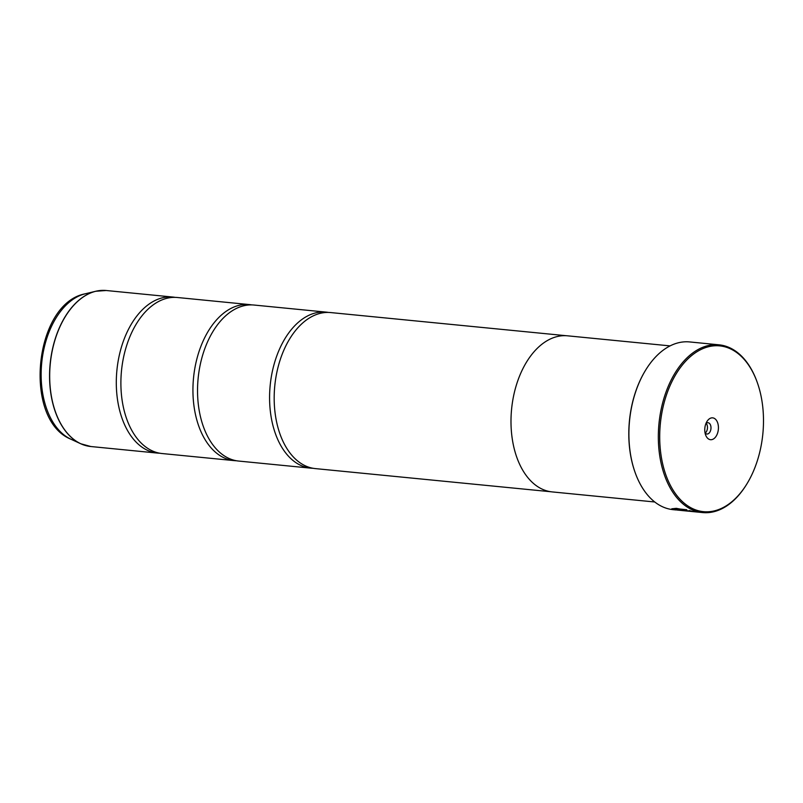 <?xml version="1.0" encoding="UTF-8"?>
<svg xmlns="http://www.w3.org/2000/svg" width="803" height="803" viewBox="0 0 803 803"><rect width="100%" height="100%" fill="white"/><g stroke="black" fill="none" stroke-linecap="round" stroke-linejoin="round"><path stroke-width="1.2" d="M159.777 453.213A78.393 48.471 -84.4 0 1 157.468 453.083A78.393 48.471 -84.4 0 1 156.394 452.952A78.393 48.471 -84.4 0 1 116.987 369.46A78.393 48.471 -84.4 0 1 172.806 297.05A78.393 48.471 -84.4 0 1 173.87 297.17A78.393 48.471 -84.4 0 1 175.094 297.361M236.413 460.751A78.393 48.471 -84.4 0 1 234.105 460.611A78.393 48.471 -84.4 0 1 233.041 460.49A78.393 48.471 -84.4 0 1 193.623 376.988A78.393 48.471 -84.4 0 1 249.442 304.588A78.393 48.471 -84.4 0 1 250.516 304.708A78.393 48.471 -84.4 0 1 251.73 304.899M313.06 468.279A78.393 48.471 -84.4 0 1 310.751 468.149A78.393 48.471 -84.4 0 1 309.687 468.019A78.393 48.471 -84.4 0 1 270.27 384.527A78.393 48.471 -84.4 0 1 326.088 312.116A78.393 48.471 -84.4 0 1 327.152 312.237A78.393 48.471 -84.4 0 1 328.377 312.427M675.323 509.674L671.88 508.721M686.776 509.754L678.214 508.861L674.761 509.122L677.19 510.046C672.573 508.66 675.634 508.721 686.374 510.216L676.307 508.339L671.84 508.811L677.421 510.076M746.89 483.908A83.291 51.502 95.6 0 0 756.948 381.566A83.291 51.502 95.6 0 0 720.883 346.013A83.291 51.502 95.6 0 0 660.538 421.896A83.291 51.502 95.6 0 0 702.314 511.531A83.291 51.502 95.6 0 0 746.89 483.908L746.539 484.48A84.275 52.105 -84.4 0 1 702.585 512.565L682.68 510.608A84.275 52.105 95.6 0 0 682.992 510.638A84.275 52.105 95.6 0 0 683.293 510.668M680.502 510.025L680.763 509.905A84.275 52.105 -84.4 0 1 678.997 509.353C677.059 509.222 676.788 509.373 678.204 509.805L696.904 511.933L680.763 509.905M680.583 510.046L678.224 509.604C676.809 509.182 677.08 509.032 679.017 509.152M702.585 512.565A84.275 52.105 -84.4 0 1 701.441 512.434A84.275 52.105 -84.4 0 1 659.072 422.669A84.275 52.105 -84.4 0 1 719.076 344.828A84.275 52.105 -84.4 0 1 720.221 344.969A84.275 52.105 -84.4 0 1 756.717 380.933L756.948 381.566M712.823 417.871A10.971 6.785 95.6 0 0 706.951 421.505A10.971 6.785 95.6 0 0 705.626 434.995A10.971 6.785 95.6 0 0 710.374 439.683A10.971 6.785 95.6 0 0 718.324 429.675A10.971 6.785 95.6 0 0 712.823 417.871M705.034 432.857A5.681 3.513 95.6 0 0 706.821 434.011A5.681 3.513 95.6 0 0 706.901 434.021A5.681 3.513 95.6 0 0 710.946 428.772A5.681 3.513 95.6 0 0 708.095 422.719A5.681 3.513 95.6 0 0 708.015 422.709A5.681 3.513 95.6 0 0 705.957 423.492M719.076 344.828L689.647 341.937A84.275 52.105 95.6 0 0 645.692 370.022A84.275 52.105 95.6 0 0 635.514 473.569A84.275 52.105 95.6 0 0 672.011 509.534A84.275 52.105 95.6 0 0 673.155 509.674L676.206 509.975M682.992 510.638L677.19 510.046M234.105 460.611L162.065 453.534A78.393 48.471 -84.4 0 1 160.991 453.404A78.393 48.471 -84.4 0 1 121.805 397.957A78.393 48.471 -84.4 0 1 127.095 344.176A78.393 48.471 -84.4 0 1 177.403 297.501L249.442 304.588M670.083 345.892L567.51 335.815A78.423 48.491 95.6 0 0 511.682 408.245A78.423 48.491 95.6 0 0 551.109 491.777A78.423 48.491 95.6 0 0 552.173 491.908L654.746 501.985M310.751 468.149L238.712 461.063A78.393 48.471 -84.4 0 1 237.638 460.942A78.393 48.471 -84.4 0 1 198.451 405.495A78.393 48.471 -84.4 0 1 203.741 351.704A78.393 48.471 -84.4 0 1 254.039 305.04L326.088 312.116M550.858 491.747L315.348 468.601A78.393 48.471 -84.4 0 1 314.284 468.47A78.393 48.471 -84.4 0 1 275.098 413.023A78.393 48.471 -84.4 0 1 280.377 359.242A78.393 48.471 -84.4 0 1 330.685 312.568L566.195 335.714M678.997 509.353C677.059 509.222 676.788 509.373 678.204 509.805M635.444 473.379A83.683 51.743 -84.4 0 1 635.374 473.188A83.683 51.743 -84.4 0 1 645.482 370.374A83.683 51.743 -84.4 0 1 645.582 370.203M705.215 433.078A5.681 3.513 95.6 0 0 706.178 423.311M689.275 510.557L692.206 511.3M694.364 511.491L692.206 511.28M172.806 297.05L106.187 290.505A78.393 48.471 95.6 0 0 50.368 362.916A78.393 48.471 95.6 0 0 89.775 446.408A78.393 48.471 95.6 0 0 90.849 446.528L80.732 443.748A78.373 48.461 -84.4 0 1 50.167 363.769A78.373 48.461 -84.4 0 1 95.718 291.268A78.373 48.461 -84.4 0 1 101.088 290.435M106.187 290.505L95.718 291.268L85.118 293.828A74.699 46.183 95.6 0 0 41.706 362.936A74.699 46.183 95.6 0 0 70.835 439.171L80.732 443.748A78.373 48.461 -84.4 0 0 85.831 445.605M90.849 446.528L157.468 453.083M85.118 293.828C34.017 303.514 22.594 419.718 70.835 439.171"/></g></svg>
